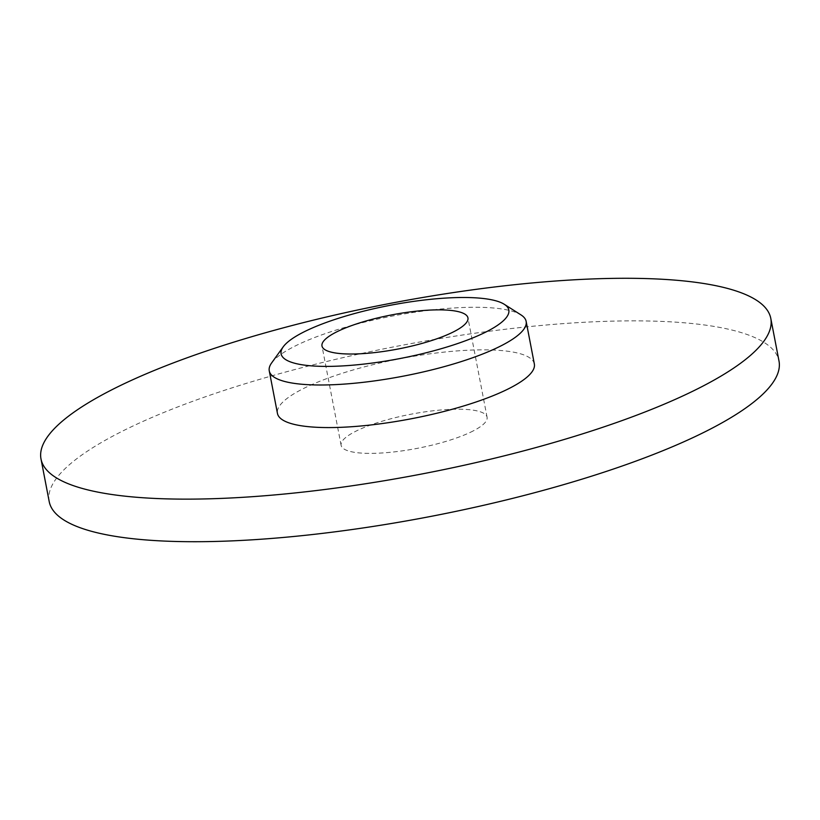 <?xml version="1.0" encoding="UTF-8"?>
<svg xmlns="http://www.w3.org/2000/svg" width="820" height="820" viewBox="0 0 820 820"><rect width="100%" height="100%" fill="white"/><g stroke="black" fill="none" stroke-linecap="round" stroke-linejoin="round"><path stroke-width="0.61" stroke-dasharray="4.1 3.07" d="M271.625 362.942A130.8 30.535 169.1 0 1 293.457 346.891A130.8 30.535 169.1 0 1 419.317 311.579A130.8 30.535 169.1 0 1 521.007 314.921M534.343 363.977A130.8 30.535 -10.9 0 0 442.687 352.262A130.8 30.535 -10.9 0 0 301.647 389.469A130.8 30.535 -10.9 0 0 277.457 413.444M473.335 430.859A74.323 17.353 169.1 0 1 393.2 452.005A74.323 17.353 169.1 0 1 341.12 445.342A74.323 17.353 169.1 0 1 354.865 431.72A74.323 17.353 169.1 0 1 435 410.574A74.323 17.353 169.1 0 1 487.08 417.236A74.323 17.353 169.1 0 1 473.335 430.859M49.2 501.553A371.603 86.746 169.1 0 1 117.936 433.442A371.603 86.746 169.1 0 1 518.609 327.733A371.603 86.746 169.1 0 1 779 361.015M341.12 445.342L321.983 345.989M487.08 417.236L467.943 317.883"/><path stroke-width="1.23" d="M487.367 331.27A115.938 27.07 -10.9 0 0 504.259 304.281A115.938 27.07 -10.9 0 0 414.131 301.319A115.938 27.07 -10.9 0 0 302.57 332.612A115.938 27.07 -10.9 0 0 283.218 346.839A115.938 27.07 -10.9 0 0 349.392 365.464A115.938 27.07 -10.9 0 0 487.367 331.27M504.259 304.281L521.007 314.921A130.8 30.535 169.1 0 1 526.143 321.399A130.8 30.535 169.1 0 1 501.953 345.374A130.8 30.535 169.1 0 1 360.913 382.581A130.8 30.535 169.1 0 1 269.257 370.865A130.8 30.535 169.1 0 1 271.625 362.942L283.218 346.839M269.257 370.865L277.457 413.444A130.8 30.535 -10.9 0 0 369.113 425.16A130.8 30.535 -10.9 0 0 510.153 387.952A130.8 30.535 -10.9 0 0 534.343 363.977L526.143 321.399M335.739 332.366A74.323 17.353 -10.9 0 0 321.983 345.989A74.323 17.353 -10.9 0 0 374.063 352.651A74.323 17.353 -10.9 0 0 454.198 331.505A74.323 17.353 -10.9 0 0 467.943 317.883A74.323 17.353 -10.9 0 0 415.873 311.231A74.323 17.353 -10.9 0 0 335.739 332.366M770.8 318.447L779 361.015A371.603 86.746 169.1 0 1 710.264 429.137A371.603 86.746 169.1 0 1 309.591 534.845A371.603 86.746 169.1 0 1 49.2 501.553L41 458.985A371.603 86.746 169.1 0 1 109.736 390.863A371.603 86.746 169.1 0 1 510.409 285.155A371.603 86.746 169.1 0 1 770.8 318.447A371.603 86.746 169.1 0 1 702.063 386.558A371.603 86.746 169.1 0 1 301.391 492.266A371.603 86.746 169.1 0 1 41 458.985"/></g></svg>
